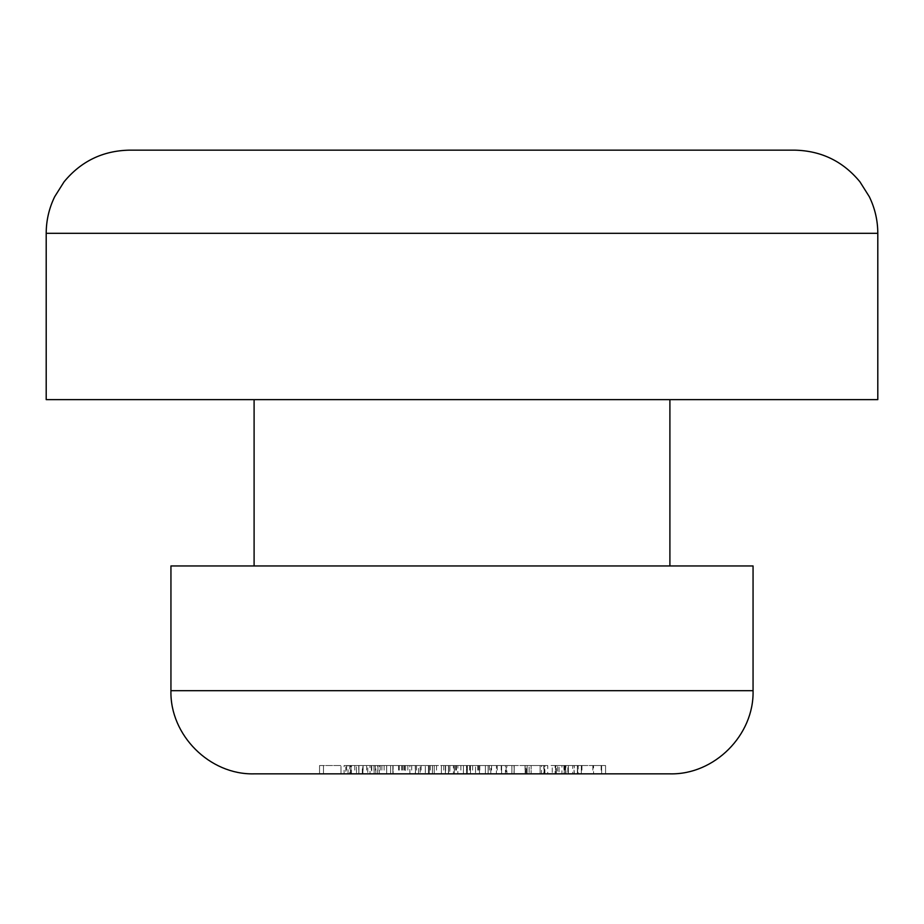 <?xml version="1.0" encoding="UTF-8"?>
<svg xmlns="http://www.w3.org/2000/svg" width="924" height="924" viewBox="0 0 924 924"><rect width="100%" height="100%" fill="white"/><g stroke="black" fill="none" stroke-linecap="round" stroke-linejoin="round"><path stroke-width="0.69" stroke-dasharray="4.62 3.46" d="M254.1 773.85L669.9 773.85M170.94 565.95L753.06 565.95M794.64 150.15L129.36 150.15M46.2 399.63L877.8 399.63M425.329 773.85L418.56 773.85L429.279 773.85L425.329 773.85L425.329 765.534L425.329 773.85M445.634 765.534L470.466 765.534L466.516 765.534L466.516 773.85L445.634 773.85L475.537 773.85L453.395 773.85L466.516 773.85L466.516 765.534L466.516 773.85L466.516 765.534L445.634 765.534L445.634 773.85M390.633 773.85L386.682 773.85L390.633 773.85L390.633 765.534L390.633 773.85M415.292 765.534L398.533 765.534L428.436 765.534L428.436 773.85L432.386 773.85L398.533 773.85L428.436 773.85L415.477 773.85L428.436 773.85L428.436 765.534L432.386 765.534L432.386 773.85L432.386 765.534L428.436 765.534L428.436 773.85L428.436 765.534L415.292 765.534L415.292 773.85M514.033 765.534L497.262 765.534L527.165 765.534L527.165 773.85L531.115 773.85L497.262 773.85L527.165 773.85L501.212 773.85L527.165 773.85L527.165 765.534L531.115 765.534L531.115 773.85L531.115 765.534L527.165 765.534L527.165 773.85L527.165 765.534L514.033 765.534L514.033 773.85M544.086 765.534L544.086 773.85L544.086 765.534L540.136 765.534L544.086 765.534L544.086 773.85L540.136 773.85L568.352 773.85L544.698 773.85L544.698 765.534L544.086 765.534L544.086 773.85L544.086 765.534L556.317 765.534L556.317 773.85M601.628 773.85L601.628 765.534L577.373 765.534L581.323 765.534L581.323 773.85L605.578 773.85L605.578 765.534L605.578 773.85L605.578 765.534L601.628 765.534L601.628 773.85L581.323 773.85L581.323 765.534L581.323 773.85L581.323 765.534L593.554 765.534L593.554 773.85M367.787 773.85L345.784 773.85L373.989 773.85L345.784 773.85L345.784 765.534L358.882 765.534L358.882 773.85L370.039 773.85L356.502 773.85L367.787 773.85L367.787 765.534L358.928 765.534L358.928 773.85M371.737 765.534L344.086 765.534L344.086 773.85L358.835 773.85L358.835 765.534L371.737 765.534L371.737 773.85M449.815 765.534L489.362 765.534L441.406 765.534L445.356 765.534L445.356 773.85L441.406 773.85L489.362 773.85L445.356 773.85L445.356 765.534L445.356 773.85L445.356 765.534L449.815 765.534L449.815 773.85M350.577 773.85L379.348 773.85L350.577 773.85L350.577 765.534L362.312 765.534L362.312 773.85M409.886 773.85L409.886 765.534L488.115 765.534L409.886 765.534L409.886 773.85L511.896 773.85L506.133 773.85L506.133 765.534L490.806 765.534L490.806 773.85L457.83 773.85L490.806 773.85M490.806 765.534L467.371 765.534L501.617 765.534L501.617 773.85L462 773.85M420.166 773.85L488.115 773.85L420.166 773.85L420.166 765.534L420.166 773.85M578.216 773.85L552.263 773.85L578.216 773.85L578.216 765.534L565.65 765.534L565.65 773.85L565.65 765.534L552.263 765.534L552.263 773.85M501.489 773.85L547.759 773.85L501.489 773.85L501.489 765.534L525.155 765.534L525.155 773.85M496.419 773.85L479.487 773.85L496.419 773.85L496.419 765.534L496.419 773.85M405.578 765.534L377.939 765.534L393.093 765.534L393.127 773.85L407.842 773.85L377.939 773.85L403.892 773.85L393.127 773.85L393.093 765.534L405.578 765.534L405.578 773.85M323.492 773.85L340.991 773.85L323.492 773.85L340.991 773.85L323.492 773.85L323.492 765.534L323.492 773.85L323.492 765.534L340.991 765.534L340.991 773.85L340.991 765.534L323.492 765.534L323.492 773.85M497.262 765.534L497.262 773.85M514.148 765.534L514.148 773.85L514.171 765.534L527.165 765.534L514.171 765.534M527.165 765.534L527.165 773.85M514.206 765.534L514.206 773.85M501.212 765.534L501.212 773.85M540.136 765.534L540.136 773.85L540.136 765.534M556.317 765.534L568.352 765.534L568.352 773.85L568.352 765.534L564.402 765.534L564.402 773.85L563.929 765.534L563.929 773.85M563.929 765.534L555.636 765.534L555.636 773.85M555.636 765.534L544.698 765.534M577.373 765.534L577.373 773.85L577.373 765.534M593.554 765.534L605.578 765.534M601.166 765.534L601.166 773.85M592.873 765.534L592.873 773.85M581.935 765.534L581.935 773.85M358.928 765.534L349.734 765.534L349.734 773.85M349.734 765.534L345.784 765.534M366.597 765.534L366.597 773.85M371.367 765.534L371.367 773.85M373.989 765.534L373.989 773.85M358.766 765.534L358.766 773.85M344.086 765.534L348.036 765.534L348.036 773.85M348.036 765.534L351.478 765.534L351.478 773.85M351.478 765.534L370.039 765.534L370.039 773.85M370.039 765.534L356.502 765.534L356.502 773.85L356.502 765.534L367.787 765.534M441.406 765.534L441.406 773.85L441.406 765.534M456.444 765.534L456.444 773.85M466.678 765.534L466.678 773.85M478.47 765.534L478.47 773.85M489.362 765.534L489.362 773.85M485.412 765.534L485.412 773.85L485.412 765.534M477.789 765.534L477.789 773.85M467.359 765.534L467.359 773.85L467.371 765.534L457.83 765.534L457.83 773.85L457.83 765.534L467.371 765.534L467.359 773.85M463.409 765.534L463.409 773.85L463.409 765.534M455.763 765.534L455.763 773.85M398.533 765.534L398.533 773.85M415.419 765.534L415.419 773.85M415.442 765.534L428.436 765.534L402.483 765.534L415.442 765.534L415.477 773.85L402.483 773.85L415.442 773.85L415.442 765.534M428.436 765.534L428.436 773.85M402.483 765.534L402.483 773.85M386.682 765.534L386.682 773.85L386.682 765.534L390.633 765.534L386.682 765.534M362.312 765.534L374.151 765.534L374.151 773.85M374.151 765.534L377.662 765.534L377.662 773.85M377.662 765.534L362.797 765.534L362.797 773.85M362.797 765.534L346.627 765.534L346.627 773.85M346.627 765.534L350.335 765.534L350.335 773.85M350.335 765.534L362.901 765.534L362.901 773.85M362.901 765.534L375.849 765.534L375.849 773.85M375.849 765.534L379.348 765.534L379.348 773.85M379.348 765.534L350.577 765.534M350.993 765.534L375.398 765.534L350.993 765.534L350.993 773.85L375.398 773.85L350.993 773.85M375.398 765.534L375.398 773.85M354.816 765.534L354.816 773.85M363.097 765.534L363.097 773.85M432.42 765.534L432.42 773.85M501.617 773.85L501.617 765.534L454.389 765.534L454.389 773.85L454.389 765.534L511.896 765.534L511.896 773.85L511.896 765.534L506.133 765.534M491.533 765.534L491.533 773.85M430.261 765.534L430.261 773.85M434.211 765.534L434.211 773.85L434.211 765.534M436.555 765.534L436.555 773.85M443.763 765.534L443.763 773.85M455.671 765.534L455.671 773.85M472.603 765.534L472.603 773.85M488.115 765.534L488.115 773.85L488.115 765.534L488.115 773.85L488.115 765.534L448.463 765.534L448.463 773.85L448.463 765.534L488.115 765.534M470.247 765.534L470.247 773.85M460.88 765.534L460.88 773.85M454.227 765.534L454.227 773.85M449.907 765.534L449.907 773.85M448.463 765.534L448.463 773.85L448.463 765.534M448.625 765.534L448.625 773.85L448.625 765.534M416.562 765.534L416.562 773.85M552.263 765.534L555.982 765.534L555.982 773.85M555.982 765.534L574.266 765.534L574.266 773.85M574.266 765.534L572.695 765.534L572.695 773.85M572.695 765.534L557.553 765.534L557.553 773.85M557.553 765.534L555.093 765.534L555.093 773.85M555.093 765.534L565.927 765.534L565.927 773.85M565.927 765.534L577.65 765.534L577.65 773.85M577.65 765.534L574.081 765.534L574.081 773.85M574.081 765.534L565.488 765.534L565.488 773.85M565.488 765.534L559.043 765.534L559.043 773.85M559.043 765.534L561.942 765.534L561.942 773.85M561.942 765.534L567.856 765.534L567.856 773.85M567.856 765.534L578.216 765.534M525.155 765.534L544.929 765.534L544.929 773.85M544.929 765.534L541.545 765.534L541.545 773.85M541.545 765.534L525.028 765.534L525.028 773.85M525.028 765.534L505.44 765.534L505.44 773.85M505.44 765.534L526.299 765.534L526.299 773.85M526.299 765.534L543.809 765.534L543.809 773.85M543.809 765.534L529.14 765.534L529.14 773.85L529.14 765.534L547.759 765.534L547.759 773.85M547.759 765.534L525.952 765.534L525.952 773.85M525.952 765.534L506.883 765.534L506.883 773.85M506.883 765.534L501.489 765.534M479.487 765.534L479.487 773.85L479.487 765.534L496.419 765.534L479.487 765.534M469.658 765.534L469.658 773.85M470.466 765.534L470.466 773.85L470.466 765.534L475.537 765.534L475.537 773.85L475.537 765.534L470.466 765.534L470.466 773.85L470.466 765.534M453.395 765.534L466.516 765.534L453.395 765.534L453.395 773.85M418.56 765.534L429.279 765.534L418.56 765.534L418.56 773.85M421.136 765.534L421.136 773.85M429.279 765.534L429.279 773.85L429.279 765.534M399.33 765.534L399.33 773.85M407.842 765.534L407.842 773.85M404.504 765.534L404.504 773.85M392.827 765.534L392.827 773.85M377.939 765.534L377.939 773.85M386.625 765.534L386.625 773.85M380.191 765.534L380.191 773.85M392.873 765.534L403.892 765.534L381.889 765.534L401.628 765.534L392.873 765.534L392.873 773.85L392.873 765.534M401.628 765.534L401.628 773.85M393.035 765.534L393.035 773.85M384.141 765.534L384.141 773.85M403.892 765.534L403.892 773.85M381.889 765.534L381.889 773.85M319.542 765.534L319.542 773.85L319.542 765.534L340.991 765.534L340.991 773.85L340.991 765.534L319.542 765.534M753.06 690.69L170.94 690.69M46.2 233.31L877.8 233.31M568.352 765.534L568.352 773.85M581.323 765.534L581.323 773.85M445.356 765.534L445.356 773.85M479.81 765.534L479.81 773.85M411.7 765.534L411.7 773.85M564.76 765.534L564.76 773.85"/><path stroke-width="1.39" d="M669.9 773.85L254.1 773.85C209.656 774.993 169.797 735.123 170.94 690.69L753.06 690.69C754.203 735.123 714.344 774.993 669.9 773.85M753.06 690.69L753.06 565.95L170.94 565.95L170.94 690.69M46.2 233.31C46.235 220.466 49.064 208.27 54.678 196.72L64.056 181.832C80.977 161.296 102.749 150.727 129.36 150.15L794.64 150.15C821.251 150.727 843.023 161.296 859.944 181.832L869.322 196.72C874.936 208.27 877.765 220.466 877.8 233.31L46.2 233.31L46.2 399.63L877.8 399.63L877.8 233.31M544.698 773.85L544.086 773.85M605.578 773.85L601.628 773.85M345.784 773.85L344.086 773.85M506.133 773.85L501.617 773.85M462 773.85L409.886 773.85M669.9 399.63L669.9 565.95M254.1 399.63L254.1 565.95"/></g></svg>
